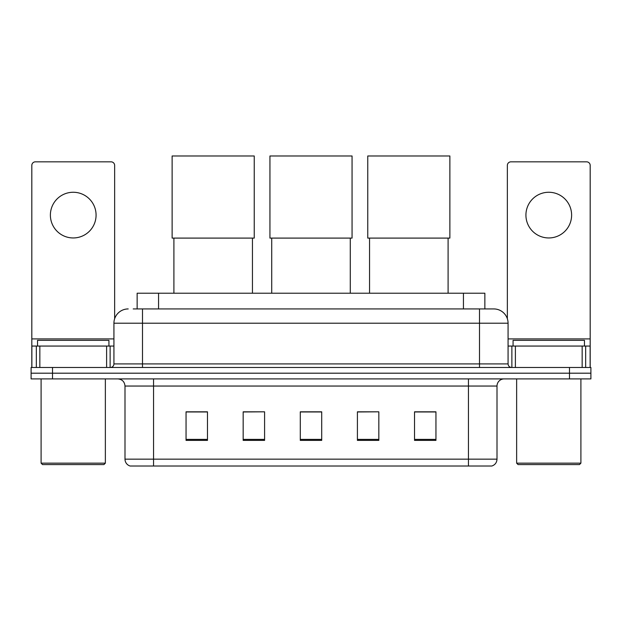 <?xml version="1.0" encoding="UTF-8"?>
<svg xmlns="http://www.w3.org/2000/svg" width="622" height="622" viewBox="0 0 622 622"><rect width="100%" height="100%" fill="white"/><g stroke="black" fill="none" stroke-linecap="round" stroke-linejoin="round"><path stroke-width="0.93" d="M137.143 308.932L137.143 293.219L484.857 293.219L484.857 308.932M133.536 308.932L488.791 308.932M133.209 308.932L142.492 308.932L142.492 323.207L113.927 323.207L113.927 363.909A3.569 3.569 0 0 1 110.358 367.478M128.21 308.932A14.283 14.283 0 0 0 113.927 323.207M493.79 308.932A14.283 14.283 0 0 1 508.073 323.207L479.508 323.207L479.508 308.932L493.573 308.932M508.073 323.207L508.073 363.909C508.283 366.078 509.472 367.268 511.642 367.478M52.52 367.478L31.1 367.478L31.1 373.192L52.52 373.192L31.1 373.192L31.1 378.907L52.52 378.907L52.52 373.192L569.48 373.192L52.52 373.192L52.52 367.478L569.48 367.478L569.48 373.192L590.9 373.192L569.48 373.192L569.48 378.907L52.52 378.907M569.48 378.907L590.9 378.907L590.9 367.478L569.48 367.478M497.001 459.16C496.807 462.581 495.096 464.867 491.862 466.018L468.444 466.018L468.444 459.16L497.001 459.16L497.001 386.044A7.137 7.137 0 0 1 504.147 378.907M468.444 466.018L130.138 466.018A7.137 7.137 0 0 1 124.999 459.16L124.999 386.044C124.571 381.706 122.192 379.327 117.853 378.907M435.952 440.384L435.952 411.818L414.532 411.818L414.532 440.384L435.952 440.384M378.829 440.384L378.829 411.818L357.409 411.818L357.409 440.384L378.829 440.384M207.468 440.384L207.468 411.818L186.048 411.818L186.048 440.384L207.468 440.384M264.591 440.384L264.591 411.818L243.171 411.818L243.171 440.384L264.591 440.384M321.714 440.384L321.714 411.818L300.286 411.818L300.286 440.384L321.714 440.384M124.999 459.16L153.556 459.16L153.556 466.018L143.9 466.018M455.599 466.018L166.401 466.018M264.591 411.818L243.171 411.966L264.591 411.818M378.829 411.818L357.409 411.966L378.829 411.818M321.714 411.966L300.286 411.966M207.468 411.966L186.048 411.966M435.952 411.966L414.532 411.966M73.225 192.26A22.851 22.851 0 0 0 50.382 215.103A22.851 22.851 0 0 0 73.225 237.954A22.851 22.851 0 0 0 96.076 215.103A22.851 22.851 0 0 0 73.225 192.26M106.611 367.478L106.611 346.057L39.847 346.057L39.847 367.478M114.642 318.752L114.642 165.405A3.569 3.569 0 0 0 111.074 161.837L35.384 161.837A3.569 3.569 0 0 0 31.815 165.405L31.815 346.057L39.847 346.057M106.611 346.057L113.927 346.057M31.815 367.478L31.815 346.057M103.928 464.587L42.521 464.587L41.099 463.157L105.359 463.157L103.928 464.587M41.099 378.907L41.099 463.157M105.359 378.907L105.359 463.157M108.928 346.057L108.928 340.343L37.53 340.343L37.53 346.057M173.903 238.094L173.903 293.219M252.446 238.094L252.446 293.219M172.123 155.982L254.235 155.982L254.235 238.094L172.123 238.094L172.123 155.982M271.728 238.094L271.728 293.219M350.272 238.094L350.272 293.219M269.94 155.982L352.06 155.982L352.06 238.094L269.94 238.094L269.94 155.982M369.554 238.094L369.554 293.219M448.097 238.094L448.097 293.219M367.765 155.982L449.877 155.982L449.877 238.094L367.765 238.094L367.765 155.982M548.775 192.26A22.851 22.851 0 0 0 525.924 215.103A22.851 22.851 0 0 0 548.775 237.954A22.851 22.851 0 0 0 571.618 215.103A22.851 22.851 0 0 0 548.775 192.26M582.153 367.478L582.153 346.057L515.389 346.057L515.389 367.478M590.185 367.478L590.185 346.057L590.185 367.478M582.153 346.057L590.185 346.057L590.185 165.405A3.569 3.569 0 0 0 586.616 161.837L510.926 161.837A3.569 3.569 0 0 0 507.358 165.405L507.358 318.752M508.073 346.057L515.389 346.057M579.479 464.587L518.072 464.587L516.641 463.157L580.901 463.157L579.479 464.587M516.641 378.907L516.641 463.157M580.901 378.907L580.901 463.157M584.47 346.057L584.47 340.343L513.072 340.343L513.072 346.057M158.563 308.932L158.563 293.219M463.437 308.932L463.437 293.219M142.492 367.478L142.492 363.909L508.073 363.909M113.927 363.909L142.492 363.909L142.492 323.207L479.508 323.207L479.508 367.478M468.444 378.907L468.444 386.044L124.999 386.044M497.001 386.044L468.444 386.044L468.444 459.16L153.556 459.16L153.556 378.907M321.714 439.389L300.286 439.389M264.591 439.389L243.171 439.389M207.468 439.389L186.048 439.389M378.829 439.389L357.409 439.389M435.952 439.389L414.532 439.389M113.927 338.92L31.815 338.92M110.125 346.057L110.125 367.478M31.87 346.057L31.87 367.478M36.333 367.478L36.333 346.057M590.185 338.92L508.073 338.92M590.13 367.478L590.13 346.057M585.667 346.057L585.667 367.478M511.875 367.478L511.875 346.057"/></g></svg>
